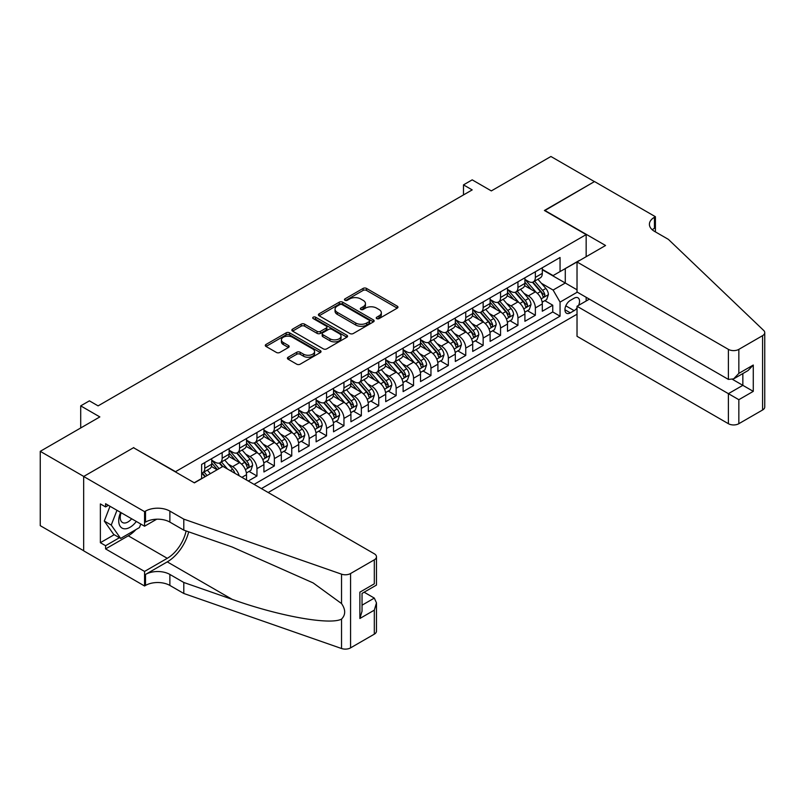 <?xml version="1.0" encoding="UTF-8"?>
<svg xmlns="http://www.w3.org/2000/svg" width="805" height="805" viewBox="0 0 805 805"><rect width="100%" height="100%" fill="white"/><g stroke="black" fill="none" stroke-linecap="round" stroke-linejoin="round"><path stroke-width="1.21" d="M376.72 318.609A1.691 0.976 0 0 0 379.105 318.609L397.257 308.134A2.415 1.399 0 0 0 397.962 307.148A2.415 1.399 0 0 0 397.257 306.162L366.517 288.411A2.415 1.399 0 0 0 363.095 288.411L344.953 298.886A1.691 0.976 0 0 0 344.46 299.581A1.691 0.976 0 0 0 344.953 300.265A1.691 0.976 0 0 0 347.337 300.265L349.692 298.917A7.728 4.458 0 0 1 360.62 298.917L363.186 300.396A7.728 4.458 0 0 1 365.45 303.545A7.728 4.458 0 0 1 363.186 306.705L360.831 308.053A1.691 0.976 0 0 0 360.338 308.748A1.691 0.976 0 0 0 360.831 309.442A1.691 0.976 0 0 0 363.226 309.442L365.571 308.084A7.728 4.458 0 0 1 376.509 308.084L379.064 309.563A7.728 4.458 0 0 1 381.329 312.712A7.728 4.458 0 0 1 379.064 315.872L376.72 317.23A1.691 0.976 0 0 0 376.227 317.915A1.691 0.976 0 0 0 376.72 318.609L376.72 317.23M288.12 357.239A2.415 1.399 0 0 0 287.415 358.225A2.415 1.399 0 0 0 288.12 359.211L296.743 364.192A2.415 1.399 0 0 0 300.164 364.192L320.32 352.55A2.415 1.399 0 0 0 321.024 351.564A2.415 1.399 0 0 0 320.32 350.577L289.569 332.827A2.415 1.399 0 0 0 286.157 332.827L266.002 344.47A2.415 1.399 0 0 0 265.298 345.456A2.415 1.399 0 0 0 266.002 346.442L276.427 352.449A2.415 1.399 0 0 0 279.838 352.449L288.462 347.478A2.415 1.399 0 0 0 289.166 346.492A2.415 1.399 0 0 0 288.462 345.506L283.3 342.517A6.46 3.733 0 0 1 281.408 339.881A6.46 3.733 0 0 1 285.393 336.44A6.46 3.733 0 0 1 292.436 337.245L312.672 348.927A6.46 3.733 0 0 1 314.564 351.564A6.46 3.733 0 0 1 310.579 355.015A6.46 3.733 0 0 1 303.535 354.2L300.164 352.258A2.415 1.399 0 0 0 296.743 352.258L288.12 357.239L288.12 359.211L296.743 354.27L296.743 352.258M133.771 447.862L175.53 471.67L586.161 234.597L544.401 210.487L594.422 181.608L550.922 156.492L491.332 190.906L472.193 179.847L463.489 184.878L472.193 189.9L98.099 405.871L89.405 400.85L80.701 405.871L80.701 427.978M133.771 447.56L83.75 476.439L40.25 451.333L99.84 416.92L80.701 405.871M349.863 333.522A2.415 1.399 0 0 0 353.274 333.522L373.429 321.889A2.415 1.399 0 0 0 374.134 320.903A2.415 1.399 0 0 0 373.429 319.917L342.689 302.167A2.415 1.399 0 0 0 339.267 302.167L319.122 313.799A2.415 1.399 0 0 0 318.408 314.785A2.415 1.399 0 0 0 319.122 315.771L349.863 333.522M313.9 318.971A1.691 0.976 0 0 1 315.62 319.213L315.62 317.2L346.875 335.252A2.415 1.399 0 0 1 347.579 336.228A2.415 1.399 0 0 1 346.875 337.215L326.719 348.857A2.415 1.399 0 0 1 323.308 348.857L292.557 331.107L292.557 329.134A2.415 1.399 0 0 0 291.853 330.12A2.415 1.399 0 0 0 292.557 331.107M292.557 329.134L301.191 324.153A2.415 1.399 0 0 1 304.602 324.153L317.069 331.348A2.415 1.399 0 0 0 320.481 331.348L326.206 328.048A2.415 1.399 0 0 0 326.911 327.061A2.415 1.399 0 0 0 326.206 326.075L313.226 318.579A1.691 0.976 0 0 1 312.732 317.895A1.691 0.976 0 0 1 313.779 316.989A1.691 0.976 0 0 1 315.62 317.2M83.66 550.731L40.25 525.665L40.25 451.333M248.262 481.018L256.956 475.997L249.047 471.418M245.636 454.08L250.003 456.606A9.841 5.685 60 0 1 256.956 468.661L263.919 464.636L263.919 471.972L274.364 465.944L266.445 461.376M263.034 444.038L267.401 446.564A9.841 5.685 60 0 1 274.364 458.619L281.317 454.594L281.317 461.929L291.762 455.902L283.843 451.333M280.432 433.996L284.799 436.511A9.841 5.685 60 0 1 291.762 448.566L298.715 444.551L298.715 451.887L309.16 445.859L301.241 441.281M297.83 423.943L302.197 426.469A9.841 5.685 60 0 1 309.16 438.524L316.113 434.509L316.113 441.834L326.558 435.807L318.639 431.239M315.228 413.901L319.595 416.427A9.841 5.685 60 0 1 326.558 428.481L333.522 424.456L333.522 431.792L343.956 425.765L336.037 421.196M332.626 403.858L336.993 406.374A9.841 5.685 60 0 1 343.956 418.429L350.92 414.414L350.92 421.75L361.354 415.722L353.435 411.154M350.024 393.806L354.401 396.332A9.841 5.685 60 0 1 361.354 408.387L368.318 404.372L368.318 411.697L378.752 405.67L370.843 401.101M367.432 383.764L371.799 386.289A9.841 5.685 60 0 1 378.752 398.344L385.716 394.319L385.716 401.655L396.151 395.627L388.241 391.059M384.83 373.721L389.197 376.237A9.841 5.685 60 0 1 396.151 388.292L403.114 384.277L403.114 391.612L413.559 385.585L405.64 381.017M402.228 363.669L406.595 366.195A9.841 5.685 60 0 1 413.559 378.249L420.512 374.234L420.512 381.56L430.957 375.543L423.038 370.964M419.626 353.626L423.994 356.152A9.841 5.685 60 0 1 430.957 368.207L437.91 364.182L437.91 371.518L448.355 365.49L440.436 360.922M437.024 343.584L441.392 346.1A9.841 5.685 60 0 1 448.355 358.155L455.318 354.14L455.318 361.475L465.753 355.448L457.834 350.879M454.423 333.532L458.79 336.057A9.841 5.685 60 0 1 465.753 348.112L472.716 344.097L472.716 351.433L483.151 345.405L475.232 340.827M471.821 323.489L476.198 326.015A9.841 5.685 60 0 1 483.151 338.07L490.114 334.045L490.114 341.38L500.549 335.353L492.64 330.785M489.229 313.447L493.596 315.973A9.841 5.685 60 0 1 500.549 328.027L507.512 324.002L507.512 331.338L517.947 325.311L510.038 320.742M506.627 303.404L510.994 305.92A9.841 5.685 60 0 1 517.947 317.975L524.91 313.96L524.91 321.296L535.355 315.268L535.355 307.933A9.841 5.685 -120 0 0 528.392 295.878L524.025 293.352M527.436 310.69L535.355 315.268M217.119 469.768L211.403 466.467M246.521 480.011L246.521 474.688A9.841 5.685 -120 0 0 239.558 462.634L228.801 456.415M239.155 475.755A9.841 5.685 60 0 0 232.605 466.648L228.228 464.123M263.919 464.636A9.841 5.685 -120 0 0 256.956 452.591L246.199 446.373M281.317 454.594A9.841 5.685 -120 0 0 274.364 442.539L263.597 436.33M298.715 444.551A9.841 5.685 -120 0 0 291.762 432.496L280.995 426.288M316.113 434.509A9.841 5.685 -120 0 0 309.16 422.454L298.393 416.235M333.522 424.456A9.841 5.685 -120 0 0 326.558 412.401L315.801 406.193M350.92 414.414A9.841 5.685 -120 0 0 343.956 402.359L333.2 396.151M368.318 404.372A9.841 5.685 -120 0 0 361.354 392.317L350.598 386.098M385.716 394.319A9.841 5.685 -120 0 0 378.752 382.264L367.996 376.056M403.114 384.277A9.841 5.685 -120 0 0 396.151 372.222L385.394 366.013M420.512 374.234A9.841 5.685 -120 0 0 413.559 362.18L402.792 355.961M437.91 364.182A9.841 5.685 -120 0 0 430.957 352.127L420.19 345.919M455.318 354.14A9.841 5.685 -120 0 0 448.355 342.085L437.598 335.876M472.716 344.097A9.841 5.685 -120 0 0 465.753 332.042L454.996 325.824M490.114 334.045A9.841 5.685 -120 0 0 483.151 322L472.394 315.781M507.512 324.002A9.841 5.685 -120 0 0 500.549 311.948L489.792 305.739M524.91 313.96A9.841 5.685 -120 0 0 517.947 301.905L507.19 295.697M578.604 305.357A7.627 4.407 120 0 0 577.97 297.81A7.627 4.407 120 0 0 574.156 298.192L570.322 300.396A7.627 4.407 120 0 0 565.341 307.118A7.627 4.407 120 0 0 566.509 313.236A7.627 4.407 120 0 0 570.322 312.853L574.156 310.639A7.627 4.407 120 0 0 577.024 308.033M268.186 492.519L577.024 314.212M586.161 234.597L586.161 256.694M586.161 297.287L586.161 301M261.394 488.595L560.059 316.174L560.059 302.106L553.095 290.052L541.423 283.31M194.236 482.769L201.632 478.502L201.632 464.435L560.059 257.499L560.059 271.567L579.198 260.719M577.286 292.165L560.059 302.106M211.725 460.219L215.197 462.231A9.841 5.685 60 0 0 220.127 462.714L227.08 458.699A9.841 5.685 -120 0 0 229.123 454.191L229.123 448.566M229.123 450.176L232.605 452.189A9.841 5.685 60 0 0 237.525 452.672L244.479 448.657A9.841 5.685 -120 0 0 246.521 444.149L246.521 438.524M246.521 440.134L250.003 442.136A9.841 5.685 60 0 0 254.923 442.629L261.877 438.604A9.841 5.685 -120 0 0 263.919 434.106L263.919 428.481M263.919 430.081L267.401 432.094A9.841 5.685 60 0 0 272.321 432.577L279.285 428.562A9.841 5.685 -120 0 0 281.317 424.054L281.317 418.429M281.317 420.039L284.799 422.051A9.841 5.685 60 0 0 289.72 422.534L296.683 418.52A9.841 5.685 -120 0 0 298.715 414.012L298.715 408.387M298.715 409.997L302.197 411.999A9.841 5.685 60 0 0 307.118 412.492L314.081 408.467A9.841 5.685 -120 0 0 316.113 403.969L316.113 398.344M316.113 399.944L319.595 401.957A9.841 5.685 60 0 0 324.516 402.44L331.479 398.425A9.841 5.685 -120 0 0 333.522 393.917L333.522 388.292M333.522 389.902L336.993 391.914A9.841 5.685 60 0 0 341.914 392.397L348.877 388.382A9.841 5.685 -120 0 0 350.92 383.874L350.92 378.249M350.92 379.859L354.401 381.862A9.841 5.685 60 0 0 359.322 382.355L366.275 378.34A9.841 5.685 -120 0 0 368.318 373.832L368.318 368.207M368.318 369.807L371.799 371.819A9.841 5.685 60 0 0 376.72 372.313L383.673 368.288A9.841 5.685 -120 0 0 385.716 363.78L385.716 358.155M385.716 359.765L389.197 361.777A9.841 5.685 60 0 0 394.118 362.26L401.081 358.245A9.841 5.685 -120 0 0 403.114 353.737L403.114 348.112M403.114 349.722L406.595 351.725A9.841 5.685 60 0 0 411.516 352.218L418.479 348.203A9.841 5.685 -120 0 0 420.512 343.695L420.512 338.07M420.512 339.68L423.994 341.682A9.841 5.685 60 0 0 428.914 342.175L435.877 338.15A9.841 5.685 -120 0 0 437.91 333.652L437.91 328.017M437.91 329.627L441.392 331.64A9.841 5.685 60 0 0 446.312 332.123L453.275 328.108A9.841 5.685 -120 0 0 455.318 323.6L455.318 317.975M455.318 319.585L458.79 321.598A9.841 5.685 60 0 0 463.71 322.081L470.673 318.066A9.841 5.685 -120 0 0 472.716 313.558L472.716 307.933M472.716 309.543L476.198 311.545A9.841 5.685 60 0 0 481.118 312.038L488.072 308.013A9.841 5.685 -120 0 0 490.114 303.515L490.114 297.89M490.114 299.49L493.596 301.503A9.841 5.685 60 0 0 498.516 301.986L505.47 297.971A9.841 5.685 -120 0 0 507.512 293.463L507.512 287.838M507.512 289.448L510.994 291.46A9.841 5.685 60 0 0 515.914 291.943L522.878 287.928A9.841 5.685 -120 0 0 524.91 283.42L524.91 277.795M254.088 484.379L552.753 311.948L552.753 305.216L542.308 311.243L542.308 303.918A9.841 5.685 -120 0 0 535.355 291.863L524.588 285.644M524.91 279.405L528.392 281.408A9.841 5.685 -120 0 0 533.312 281.901A9.841 5.685 -120 0 0 535.355 277.393L535.355 271.768M533.312 281.901L540.276 277.876A9.841 5.685 -120 0 0 542.308 273.378L542.308 267.753M204.762 462.634L204.762 468.258A9.841 5.685 60 0 1 202.719 472.766A9.841 5.685 60 0 1 201.632 473.159M202.719 472.766L209.682 468.741A9.841 5.685 -120 0 0 211.725 464.244L211.725 458.609M222.16 452.581L222.16 458.216A9.841 5.685 60 0 1 220.127 462.714M239.558 442.539L239.558 448.164A9.841 5.685 60 0 1 237.525 452.672M256.956 432.496L256.956 438.121A9.841 5.685 60 0 1 254.923 442.629M274.364 422.454L274.364 428.079A9.841 5.685 60 0 1 272.321 432.577M291.762 412.401L291.762 418.026A9.841 5.685 60 0 1 289.72 422.534M309.16 402.359L309.16 407.984A9.841 5.685 60 0 1 307.118 412.492M326.558 392.317L326.558 397.942A9.841 5.685 60 0 1 324.516 402.44M343.956 382.264L343.956 387.889A9.841 5.685 60 0 1 341.914 392.397M361.354 372.222L361.354 377.847A9.841 5.685 60 0 1 359.322 382.355M378.752 362.18L378.752 367.805A9.841 5.685 60 0 1 376.72 372.313M396.151 352.127L396.151 357.752A9.841 5.685 60 0 1 394.118 362.26M413.559 342.085L413.559 347.71A9.841 5.685 60 0 1 411.516 352.218M430.957 332.042L430.957 337.667A9.841 5.685 60 0 1 428.914 342.175M448.355 321.99L448.355 327.625A9.841 5.685 60 0 1 446.312 332.123M465.753 311.948L465.753 317.573A9.841 5.685 60 0 1 463.71 322.081M483.151 301.905L483.151 307.53A9.841 5.685 60 0 1 481.118 312.038M500.549 291.863L500.549 297.488A9.841 5.685 60 0 1 498.516 301.986M517.947 281.81L517.947 287.435A9.841 5.685 60 0 1 515.914 291.943M517.947 317.975L517.947 325.311M500.549 328.027L500.549 335.353M483.151 338.07L483.151 345.405M465.753 348.112L465.753 355.448M448.355 358.155L448.355 365.49M430.957 368.207L430.957 375.543M413.559 378.249L413.559 385.585M396.151 388.292L396.151 395.627M378.752 398.344L378.752 405.67M361.354 408.387L361.354 415.722M343.956 418.429L343.956 425.765M326.558 428.481L326.558 435.807M309.16 438.524L309.16 445.859M291.762 448.566L291.762 455.902M274.364 458.619L274.364 465.944M256.956 468.661L256.956 475.997M553.095 290.052L565.281 283.018L565.281 268.548L579.198 260.518M542.308 269.755L577.024 289.8M542.308 269.353L553.095 275.582L560.059 271.567M463.489 184.878L463.489 194.921M544.834 300.647L552.753 305.216M552.753 311.948L560.059 316.174M377.394 318.85L379.064 317.884A7.728 4.458 0 0 0 381.329 314.725L381.329 312.712M365.45 303.545L365.45 305.558A7.728 4.458 0 0 1 363.186 308.707L361.505 309.673M397.217 308.154L366.517 290.424A2.415 1.399 0 0 0 363.095 290.424L345.627 300.507M373.429 319.917L373.429 321.889L342.689 304.179A2.415 1.399 0 0 0 339.267 304.179L319.152 315.791M369.163 321.587A1.691 0.976 0 0 0 369.656 320.903A1.691 0.976 0 0 0 369.163 320.209L342.175 304.632A1.691 0.976 0 0 0 339.78 304.632L337.305 306.061A7.728 4.458 0 0 0 335.041 309.221A7.728 4.458 0 0 0 337.305 312.37L355.75 323.016A7.728 4.458 0 0 0 366.688 323.016L369.163 321.587L369.163 323.6A1.691 0.976 0 0 0 369.656 322.906L369.656 320.903M335.041 309.221L335.041 311.223A7.728 4.458 0 0 0 337.305 314.383L337.305 312.37M369.163 323.6L366.688 325.029A7.728 4.458 0 0 1 355.75 325.029L337.305 314.383M292.597 331.127L301.191 326.166L301.191 324.153M326.911 327.061L326.911 329.074A2.415 1.399 0 0 1 326.206 330.06L320.481 333.361A2.415 1.399 0 0 1 317.069 333.361L304.602 326.166A2.415 1.399 0 0 0 301.191 326.166M315.62 319.213L346.844 337.235M330.01 338.825A6.46 3.733 0 0 0 337.043 339.63A6.46 3.733 0 0 0 341.038 336.188A6.46 3.733 0 0 0 339.147 333.542L332.012 329.426A2.415 1.399 0 0 0 328.601 329.426L322.875 332.737A2.415 1.399 0 0 0 322.171 333.723A2.415 1.399 0 0 0 322.875 334.709L330.01 338.825L330.01 340.827A6.46 3.733 0 0 0 337.043 341.642A6.46 3.733 0 0 0 341.038 338.191L341.038 336.188M322.171 333.723L322.171 335.725A2.415 1.399 0 0 0 322.875 336.711L322.875 334.709M330.01 340.827L322.875 336.711M314.564 351.564L314.564 353.576A6.46 3.733 0 0 1 310.579 357.018A6.46 3.733 0 0 1 303.535 356.213L300.164 354.27A2.415 1.399 0 0 0 296.743 354.27M281.408 339.881L281.408 341.894A6.46 3.733 0 0 0 283.3 344.53L283.3 342.517M288.432 347.488L283.3 344.53M320.279 352.57L289.569 334.84A2.415 1.399 0 0 0 286.157 334.84L266.032 346.462M542.168 302.187L546.665 299.591L548.396 294.57A6.521 3.763 -120 0 0 545.86 288.452L537.911 279.244M536.321 292.497L526.893 281.579A18.827 10.868 -120 0 0 524.91 279.506M531.149 289.428L525.876 283.33A15.627 9.026 -120 0 0 524.91 282.273M532.427 282.253L540.467 291.561A6.521 3.763 60 0 1 542.791 296.059C543.767 297.367 544.472 296.965 544.884 294.851A6.521 3.763 -120 0 0 542.55 290.353L534.601 281.156M532.9 282.102L541.544 292.104A3.321 1.922 60 0 1 542.379 293.402L544.884 294.851M542.791 296.059L543.264 296.824M120.619 512.403A15.989 9.237 120 0 0 124.373 528.794A15.989 9.237 120 0 0 136.307 521.459M121.163 512.705A10.948 6.319 120 0 0 122.501 522.505A10.948 6.319 120 0 0 124.101 523.009A10.948 6.319 120 0 0 131.648 518.762M140.794 524.045L139.426 527.577L120.639 538.424L113.676 534.409L104.288 521.046L110.013 506.275M120.639 538.424L111.241 525.061L116.977 510.29M104.288 521.046L111.241 525.061M589.381 299.138L577.024 306.272L577.024 336.309L728.394 423.702L728.394 393.665L742.844 385.333L742.844 373.56M577.024 306.272L738.839 399.693L738.839 423.702L762.587 409.997L762.587 335.655A7.386 4.267 0 0 0 764.75 332.646A7.386 4.267 0 0 0 763.683 330.442L668.371 239.367L654.455 231.337A17.227 9.942 180 0 1 649.404 224.303A17.227 9.942 180 0 1 654.455 217.269L655.411 216.716L594.513 181.558L544.663 210.638M544.663 210.336L605.561 245.495L577.024 261.977L728.394 349.37A7.386 4.267 0 0 0 738.839 349.37L762.587 335.655M655.411 216.716L655.411 231.287L654.888 231.588M577.024 261.977L577.024 292.014L728.394 379.407L728.394 349.37M764.75 332.646L764.75 406.978A7.386 4.267 180 0 1 762.587 409.997M738.839 423.702A7.386 4.267 180 0 1 728.394 423.702M652.281 229.797A17.227 9.942 180 0 1 654.455 228.268L654.455 217.269M732.57 379.407L753.279 391.361L738.839 399.693M738.839 349.37L738.839 373.379L733.617 378.883L728.394 379.407M738.839 373.379L753.279 365.037L748.056 370.552L733.617 378.883M222.945 466.397L374.315 553.79A7.386 4.267 -0 0 1 376.478 556.808A7.386 4.267 -0 0 1 374.315 559.817L350.567 573.532L350.567 647.874A7.386 4.267 180 0 1 341.531 648.508L183.792 593.476L169.875 585.436A17.227 9.942 -0 0 0 145.514 585.436L144.558 585.99L83.66 550.831L83.66 476.49L133.509 447.711L194.407 482.869L222.945 466.397M183.792 593.476L183.792 582.478L232.162 599.353C278.389 616.006 330.03 625.344 341.531 619.105C345.717 614.819 345.717 609.637 341.531 603.559L313.155 582.931L232.162 547.008L183.792 530.133L169.875 522.103A17.227 9.942 -0 0 0 145.514 522.103L145.514 511.105L144.558 511.648L83.66 476.49M183.792 530.133L183.792 519.134L169.875 511.105A17.227 9.942 -0 0 0 145.514 511.105M232.162 599.353L167.269 561.88L145.514 574.438A17.227 9.942 -0 0 1 169.875 574.438L183.792 582.478M374.315 634.159L374.315 610.15L376.478 602.875L376.478 631.14A7.386 4.267 180 0 1 374.315 634.159L350.567 647.874M341.531 603.559L341.531 574.166L183.792 519.134M135.965 529.579A27.682 15.979 -60 0 1 128.287 535.818L105.586 548.919L105.586 545.71L119.422 537.72M108.373 505.329L105.586 506.929L100.363 503.92L100.363 542.691L105.586 545.71M105.586 506.929L105.586 503.719L144.558 526.218L144.558 511.648M144.558 585.99L144.558 571.429L167.269 558.318A27.682 15.979 120 0 0 186.106 530.948M105.586 548.919L144.558 571.429M364.132 592.208L374.315 598.095L376.478 602.875M167.269 561.88A32.049 18.505 120 0 0 188.702 531.843M156.713 519.205L144.558 526.218M341.531 574.166A7.386 4.267 -0 0 0 350.567 573.532M100.363 542.691L114.199 534.711M374.315 610.15L359.875 618.492L362.039 611.216L362.039 593.416L376.478 585.074L376.478 556.808M359.875 618.492L359.875 592.168C362.693 593.798 362.693 593.798 359.875 592.168L374.315 583.826C377.132 585.456 377.132 585.456 374.315 583.826L374.315 559.817M524.769 312.239L529.257 309.643L530.998 304.612A6.521 3.763 -120 0 0 528.462 298.494L520.513 289.287M518.923 302.539L509.495 291.621A18.827 10.868 -120 0 0 507.512 289.559M513.751 299.48L508.478 293.372A15.627 9.026 -120 0 0 507.512 292.326M515.029 292.296L523.069 301.603A6.521 3.763 60 0 1 525.393 306.101C526.369 307.409 527.064 307.007 527.476 304.894A6.521 3.763 -120 0 0 525.152 300.406L517.202 291.199M515.502 292.145L524.136 302.147A3.321 1.922 60 0 1 524.981 303.445L527.476 304.894M525.393 306.101L525.866 306.876M507.361 322.282L511.859 319.686L513.6 314.664A6.521 3.763 -120 0 0 511.064 308.536L503.115 299.339M501.515 312.582L492.086 301.674A18.827 10.868 -120 0 0 490.114 299.601M496.353 309.523L491.08 303.415A15.627 9.026 -120 0 0 490.114 302.368M497.631 302.348L505.671 311.656A6.521 3.763 60 0 1 507.995 316.144C508.971 317.452 509.666 317.059 510.078 314.936A6.521 3.763 -120 0 0 507.754 310.448L499.804 301.241M498.104 302.187L506.737 312.199A3.321 1.922 60 0 1 507.573 313.497L510.078 314.936M507.995 316.144L508.468 316.918M489.963 332.324L494.461 329.728L496.202 324.707A6.521 3.763 -120 0 0 493.666 318.589L485.717 309.382M484.117 322.634L474.688 311.716A18.827 10.868 -120 0 0 472.716 309.643M478.945 319.565L473.672 313.467A15.627 9.026 -120 0 0 472.716 312.41M480.223 312.39L488.273 321.698A6.521 3.763 60 0 1 490.597 326.186C491.573 327.504 492.268 327.102 492.68 324.989A6.521 3.763 -120 0 0 490.356 320.491L482.406 311.294M480.696 312.239L489.339 322.242A3.321 1.922 60 0 1 490.175 323.54L492.68 324.989M490.597 326.186L491.07 326.961M472.565 342.367L477.063 339.78L478.804 334.749A6.521 3.763 -120 0 0 476.258 328.631L468.309 319.424M466.719 332.676L457.29 321.759A18.827 10.868 -120 0 0 455.318 319.696M461.547 329.617L456.274 323.509A15.627 9.026 -120 0 0 455.318 322.463M462.825 322.433L470.865 331.741A6.521 3.763 60 0 1 473.189 336.238C474.175 337.547 474.87 337.144 475.282 335.031A6.521 3.763 -120 0 0 472.958 330.543L465.008 321.336M463.298 322.282L471.941 332.284A3.321 1.922 60 0 1 472.776 333.582L475.282 335.031M473.189 336.238L473.672 337.013M455.167 352.419L459.665 349.823L461.406 344.802A6.521 3.763 -120 0 0 458.86 338.674L450.911 329.466M449.321 342.719L439.892 331.811A18.827 10.868 -120 0 0 437.91 329.738M444.149 339.66L438.876 333.552A15.627 9.026 -120 0 0 437.91 332.505M445.427 332.475L453.467 341.793A6.521 3.763 60 0 1 455.791 346.281C456.777 347.589 457.471 347.186 457.884 345.073A6.521 3.763 -120 0 0 455.56 340.585L447.61 331.378M445.9 332.324L454.543 342.326A3.321 1.922 60 0 1 455.378 343.634L457.884 345.073M455.791 346.281L456.264 347.056M437.769 362.461L442.267 359.865L444.008 354.844A6.521 3.763 -120 0 0 441.462 348.716L433.513 339.519M431.923 352.771L422.494 341.853A18.827 10.868 -120 0 0 420.512 339.78M426.751 349.702L421.478 343.594A15.627 9.026 -120 0 0 420.512 342.548M428.029 342.528L436.069 351.835A6.521 3.763 60 0 1 438.393 356.323C439.379 357.641 440.073 357.239 440.486 355.126A6.521 3.763 -120 0 0 438.162 350.628L430.212 341.421M428.502 342.377L437.145 352.379A3.321 1.922 60 0 1 437.98 353.677L440.486 355.126M438.393 356.323L438.866 357.098M420.371 372.504L424.869 369.908L426.6 364.886A6.521 3.763 -120 0 0 424.064 358.768L416.115 349.561M414.525 362.814L405.096 351.896A18.827 10.868 -120 0 0 403.114 349.833M409.353 359.755L404.08 353.647A15.627 9.026 -120 0 0 403.114 352.59M410.631 352.57L418.67 361.878A6.521 3.763 60 0 1 420.995 366.376C421.971 367.684 422.675 367.281 423.088 365.168A6.521 3.763 -120 0 0 420.763 360.67L412.804 351.473M411.103 352.419L419.747 362.421A3.321 1.922 60 0 1 420.582 363.719L423.088 365.168M420.995 366.376L421.468 367.15M402.973 382.556L407.461 379.96L409.202 374.939A6.521 3.763 -120 0 0 406.666 368.811L398.717 359.604M397.127 372.856L387.698 361.938A18.827 10.868 -120 0 0 385.716 359.875M391.954 369.797L386.682 363.689A15.627 9.026 -120 0 0 385.716 362.642M393.232 362.612L401.272 371.93A6.521 3.763 60 0 1 403.597 376.418C404.573 377.726 405.267 377.324 405.68 375.211A6.521 3.763 -120 0 0 403.355 370.723L395.406 361.515M393.705 362.461L402.339 372.463A3.321 1.922 60 0 1 403.184 373.772L405.68 375.211M403.597 376.418L404.07 377.193M385.565 392.599L390.063 390.002L391.804 384.981A6.521 3.763 -120 0 0 389.268 378.853L381.318 369.656M379.719 382.908L370.3 371.991A18.827 10.868 -120 0 0 368.318 369.918M374.556 379.839L369.284 373.731A15.627 9.026 -120 0 0 368.318 372.685M375.834 372.665L383.874 381.973A6.521 3.763 60 0 1 386.199 386.46C387.175 387.779 387.869 387.376 388.282 385.253A6.521 3.763 -120 0 0 385.957 380.765L378.008 371.558M376.307 372.514L384.941 382.516A3.321 1.922 60 0 1 385.776 383.814L388.282 385.253M386.199 386.46L386.672 387.235M368.167 402.641L372.665 400.045L374.406 395.024A6.521 3.763 -120 0 0 371.87 388.906L363.92 379.698M362.32 392.951L352.892 382.033A18.827 10.868 -120 0 0 350.92 379.96M357.148 389.882L351.876 383.784A15.627 9.026 -120 0 0 350.92 382.727M358.436 382.707L366.476 392.015A6.521 3.763 60 0 1 368.801 396.513C369.777 397.821 370.471 397.418 370.884 395.305A6.521 3.763 -120 0 0 368.559 390.807L360.61 381.61M358.909 382.556L367.543 392.558A3.321 1.922 60 0 1 368.378 393.856L370.884 395.305M368.801 396.513L369.274 397.278M350.769 412.693L355.267 410.097L357.007 405.066A6.521 3.763 -120 0 0 354.472 398.948L346.512 389.741M344.922 402.993L335.494 392.075A18.827 10.868 -120 0 0 333.522 390.012M339.75 399.934L334.478 393.826A15.627 9.026 -120 0 0 333.522 392.78M341.028 392.749L349.068 402.067A6.521 3.763 60 0 1 351.403 406.555C352.379 407.863 353.073 407.461 353.486 405.348A6.521 3.763 -120 0 0 351.161 400.86L343.212 391.653M341.501 392.599L350.145 402.601A3.321 1.922 60 0 1 350.98 403.899L353.486 405.348M351.403 406.555L351.876 407.33M333.371 422.736L337.869 420.14L339.609 415.118A6.521 3.763 -120 0 0 337.064 408.99L329.114 399.793M327.524 413.046L318.096 402.128A18.827 10.868 -120 0 0 316.113 400.055M322.352 409.976L317.079 403.869A15.627 9.026 -120 0 0 316.113 402.822M323.63 402.802L331.67 412.11A6.521 3.763 60 0 1 333.995 416.598C334.981 417.916 335.675 417.513 336.088 415.39A6.521 3.763 -120 0 0 333.763 410.902L325.814 401.695M324.103 402.651L332.747 412.653A3.321 1.922 60 0 1 333.582 413.951L336.088 415.39M333.995 416.598L334.478 417.372M315.973 432.778L320.471 430.182L322.211 425.161A6.521 3.763 -120 0 0 319.666 419.043L311.716 409.836M310.126 423.088L300.698 412.17A18.827 10.868 -120 0 0 298.715 410.097M304.954 420.019L299.681 413.921A15.627 9.026 -120 0 0 298.715 412.864M306.232 412.844L314.272 422.152A6.521 3.763 60 0 1 316.596 426.65C317.583 427.958 318.277 427.556 318.689 425.443A6.521 3.763 -120 0 0 316.365 420.945L308.416 411.747M306.705 412.693L315.349 422.695A3.321 1.922 60 0 1 316.184 423.994L318.689 425.443M316.596 426.65L317.069 427.415M298.575 442.831L303.072 440.234L304.803 435.203A6.521 3.763 -120 0 0 302.267 429.085L294.318 419.878M292.728 433.13L283.3 422.212A18.827 10.868 -120 0 0 281.317 420.15M287.556 430.071L282.283 423.963A15.627 9.026 -120 0 0 281.317 422.917M288.834 422.887L296.874 432.194A6.521 3.763 60 0 1 299.198 436.692C300.185 438 300.879 437.598 301.291 435.485A6.521 3.763 -120 0 0 298.967 430.997L291.018 421.79M289.307 422.736L297.951 432.738A3.321 1.922 60 0 1 298.786 434.036L301.291 435.485M299.198 436.692L299.671 437.467M281.176 452.873L285.664 450.277L287.405 445.256A6.521 3.763 -120 0 0 284.869 439.127L276.92 429.93M275.33 443.173L265.902 432.265A18.827 10.868 -120 0 0 263.919 430.192M270.158 440.114L264.885 434.006A15.627 9.026 -120 0 0 263.919 432.959M271.436 432.939L279.476 442.247A6.521 3.763 60 0 1 281.8 446.735C282.776 448.043 283.481 447.65 283.883 445.527A6.521 3.763 -120 0 0 281.559 441.039L273.609 431.832M271.909 432.778L280.543 442.79A3.321 1.922 60 0 1 281.388 444.088L283.883 445.527M281.8 446.735L282.273 447.51M263.778 462.915L268.266 460.319L270.007 455.298A6.521 3.763 -120 0 0 267.471 449.18L259.522 439.973M257.922 453.225L248.504 442.307A18.827 10.868 -120 0 0 246.521 440.234M252.76 450.156L247.487 444.058A15.627 9.026 -120 0 0 246.521 443.002M254.038 442.981L262.078 452.289A6.521 3.763 60 0 1 264.402 456.777C265.378 458.095 266.073 457.693 266.485 455.58A6.521 3.763 -120 0 0 264.161 451.082L256.211 441.885M254.511 442.831L263.144 452.833A3.321 1.922 60 0 1 263.99 454.131L266.485 455.58M264.402 456.777L264.875 457.552M246.37 472.968L250.868 470.372L252.609 465.34A6.521 3.763 -120 0 0 250.073 459.222L242.124 450.015M240.524 463.267L231.095 452.35A18.827 10.868 -120 0 0 229.123 450.287M235.362 460.208L230.079 454.101A15.627 9.026 -120 0 0 229.123 453.054M236.64 453.024L244.68 462.332A6.521 3.763 60 0 1 247.004 466.83C247.98 468.138 248.675 467.735 249.087 465.622A6.521 3.763 -120 0 0 246.763 461.134L238.813 451.927M237.113 452.873L245.746 462.875A3.321 1.922 60 0 1 246.582 464.173L249.087 465.622M247.004 466.83L247.477 467.604M234.869 473.28A6.521 3.763 -120 0 0 232.675 469.265L224.726 460.058M219.081 468.631L213.697 462.402A18.827 10.868 -120 0 0 211.725 460.329M217.4 469.597L212.681 464.143A15.627 9.026 -120 0 0 211.725 463.096M227.523 469.043L221.415 461.969M219.705 462.915L222.794 466.487M219.232 463.066L222.391 466.719M210.387 473.652L207.318 470.11M207.076 475.564L204.017 472.012M202.307 472.968L205.396 476.53M201.834 473.119L204.983 476.761M70.699 433.754L74.281 431.681M232.605 466.648L239.558 462.634M250.003 456.606L256.956 452.591M267.401 446.564L274.364 442.539M284.799 436.511L291.762 432.496M302.197 426.469L309.16 422.454M319.595 416.427L326.558 412.401M336.993 406.374L343.956 402.359M354.401 396.332L361.354 392.317M371.799 386.289L378.752 382.264M389.197 376.237L396.151 372.222M406.595 366.195L413.559 362.18M423.994 356.152L430.957 352.127M441.392 346.1L448.355 342.085M458.79 336.057L465.753 332.042M476.198 326.015L483.151 322M493.596 315.973L500.549 311.948M510.994 305.92L517.947 301.905M528.392 295.878L535.355 291.863M535.355 277.393L542.308 273.378M204.762 468.258L211.725 464.244M222.16 458.216L229.123 454.191M239.558 448.164L246.521 444.149M256.956 438.121L263.919 434.106M274.364 428.079L281.317 424.054M291.762 418.026L298.715 414.012M309.16 407.984L316.113 403.969M326.558 397.942L333.522 393.917M343.956 387.889L350.92 383.874M361.354 377.847L368.318 373.832M378.752 367.805L385.716 363.78M396.151 357.752L403.114 353.737M413.559 347.71L420.512 343.695M430.957 337.667L437.91 333.652M448.355 327.625L455.318 323.6M465.753 317.573L472.716 313.558M483.151 307.53L490.114 303.515M500.549 297.488L507.512 293.463M517.947 287.435L524.91 283.42M535.355 307.933L542.308 303.918M241.913 477.345L246.521 474.688M565.804 305.83L574.156 310.639M564.929 309.744L570.322 312.853M379.064 317.884L379.064 315.872M360.831 309.442L360.831 308.053M363.186 308.707L363.186 306.705M344.953 300.265L344.953 298.886M363.095 290.424L363.095 288.411M366.517 290.424L366.517 288.411M397.257 308.134L397.257 306.162M319.122 315.771L319.122 313.799M339.267 304.179L339.267 302.167M342.689 304.179L342.689 302.167M355.75 325.029L355.75 323.016M366.688 325.029L366.688 323.016M304.602 326.166L304.602 324.153M317.069 333.361L317.069 331.348M320.481 333.361L320.481 331.348M326.206 330.06L326.206 328.048M346.875 337.215L346.875 335.252M300.164 354.27L300.164 352.258M303.535 356.213L303.535 354.2M288.462 347.478L288.462 345.506M266.002 346.442L266.002 344.47M286.157 334.84L286.157 332.827M289.569 334.84L289.569 332.827M320.32 352.55L320.32 350.577M541.171 298.846L548.356 294.7M526.893 281.579L527.788 281.066M542.55 290.353L545.86 288.452M537.358 293.362L540.467 291.561M753.279 365.037L753.279 391.361M169.875 522.103L169.875 511.105M169.875 574.438L169.875 585.436M341.531 648.508L341.531 619.105M145.514 574.438L145.514 585.436M128.287 535.818L167.269 558.318M362.039 605.189L374.315 598.095M523.773 308.889L530.958 304.743M509.495 291.621L510.39 291.108M525.152 300.406L528.462 298.494M519.96 303.404L523.069 301.603M506.375 318.941L513.56 314.785M492.086 301.674L492.992 301.151M507.754 310.448L511.064 308.536M502.562 313.447L505.671 311.656M488.967 328.983L496.162 324.838M474.688 311.716L475.584 311.203M490.356 320.491L493.666 318.589M485.163 323.489L488.273 321.698M471.569 339.026L478.764 334.88M457.29 321.759L458.186 321.245M472.958 330.543L476.258 328.631M467.755 333.542L470.865 331.741M454.171 349.078L461.356 344.922M439.892 331.811L440.788 331.288M455.56 340.585L458.86 338.674M450.357 343.584L453.467 341.793M436.773 359.121L443.958 354.965M422.494 341.853L423.39 341.33M438.162 350.628L441.462 348.716M432.959 353.626L436.069 351.835M419.375 369.163L426.559 365.017M405.096 351.896L405.992 351.382M420.763 360.67L424.064 358.768M415.561 363.679L418.67 361.878M401.977 379.205L409.161 375.06M387.698 361.938L388.594 361.425M403.355 370.723L406.666 368.811M398.163 373.721L401.272 371.93M384.579 389.258L391.763 385.102M370.3 371.991L371.196 371.467M385.957 380.765L389.268 378.853M380.765 383.764L383.874 381.973M367.181 399.3L374.365 395.154M352.892 382.033L353.787 381.52M368.559 390.807L371.87 388.906M363.367 393.816L366.476 392.015M349.773 409.343L356.967 405.197M335.494 392.075L336.389 391.562M351.161 400.86L354.472 398.948M345.959 403.858L349.068 402.067M332.374 419.395L339.559 415.239M318.096 402.128L318.991 401.604M333.763 410.902L337.064 408.99M328.561 413.901L331.67 412.11M314.976 429.437L322.161 425.292M300.698 412.17L301.593 411.657M316.365 420.945L319.666 419.043M311.163 423.953L314.272 422.152M297.578 439.48L304.763 435.334M283.3 422.212L284.195 421.699M298.967 430.997L302.267 429.085M293.765 433.996L296.874 432.194M280.18 449.532L287.365 445.376M265.902 432.265L266.797 431.742M281.559 441.039L284.869 439.127M276.367 444.038L279.476 442.247M262.782 459.575L269.967 455.429M248.504 442.307L249.399 441.794M264.161 451.082L267.471 449.18M258.969 454.08L262.078 452.289M245.384 469.617L252.569 465.471M231.095 452.35L231.991 451.836M246.763 461.134L250.073 459.222M241.57 464.133L244.68 462.332M213.697 462.402L214.593 461.879M230.29 470.643L232.675 469.265"/></g></svg>
